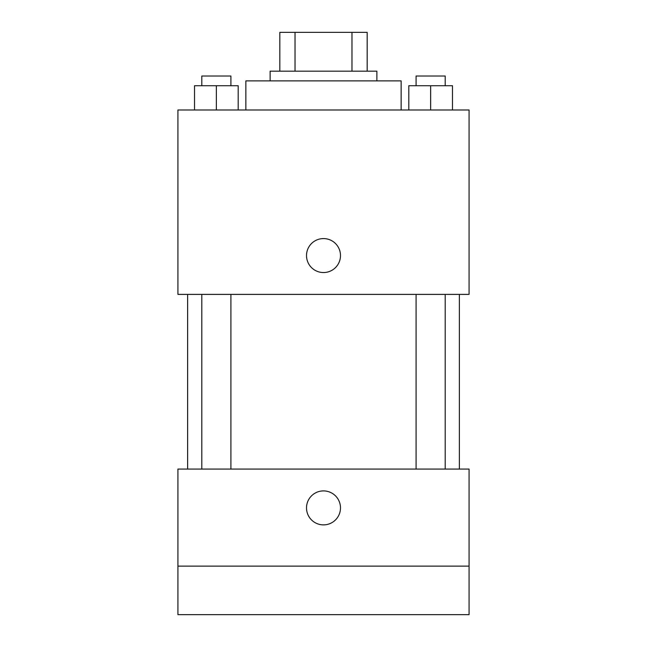 <?xml version="1.0" encoding="UTF-8"?>
<svg xmlns="http://www.w3.org/2000/svg" width="647" height="647" viewBox="0 0 647 647"><rect width="100%" height="100%" fill="white"/><g stroke="black" fill="none" stroke-linecap="round" stroke-linejoin="round"><path stroke-width="0.97" d="M295.024 71.17L295.024 32.35L279.827 32.35L279.827 71.17L279.827 32.35M295.024 32.35L367.173 32.35L367.173 71.17M351.976 71.17L351.976 32.35M270.123 80.875L270.123 71.17L376.877 71.17L376.877 80.875M401.14 109.99L401.14 80.875L245.86 80.875L245.86 109.99M177.925 109.99L469.075 109.99L469.075 294.385L177.925 294.385L177.925 109.99M323.5 272.549A16.984 16.984 0 0 1 308.789 247.073A16.984 16.984 0 0 1 338.211 247.073A16.984 16.984 0 0 1 323.5 272.549M177.925 469.075L469.075 469.075L469.075 614.65L177.925 614.65L177.925 469.075M323.5 524.879A16.984 16.984 0 0 1 308.789 499.403A16.984 16.984 0 0 1 338.211 499.403A16.984 16.984 0 0 1 323.5 524.879M177.925 566.125L469.075 566.125M408.807 109.99L408.807 85.727L452.479 85.727L452.479 109.99L452.479 85.727M430.643 109.99L430.643 85.727M445.201 85.727L445.201 76.022L416.086 76.022L416.086 85.727M194.521 109.99L194.521 85.727L238.193 85.727L238.193 109.99L238.193 85.727M216.357 109.99L216.357 85.727M230.914 85.727L230.914 76.022L201.799 76.022L201.799 85.727M459.37 469.075L459.37 294.385M187.63 469.075L187.63 294.385M416.086 294.385L416.086 469.075M445.201 294.385L445.201 469.075M230.914 469.075L230.914 294.385M201.799 469.075L201.799 294.385"/></g></svg>
